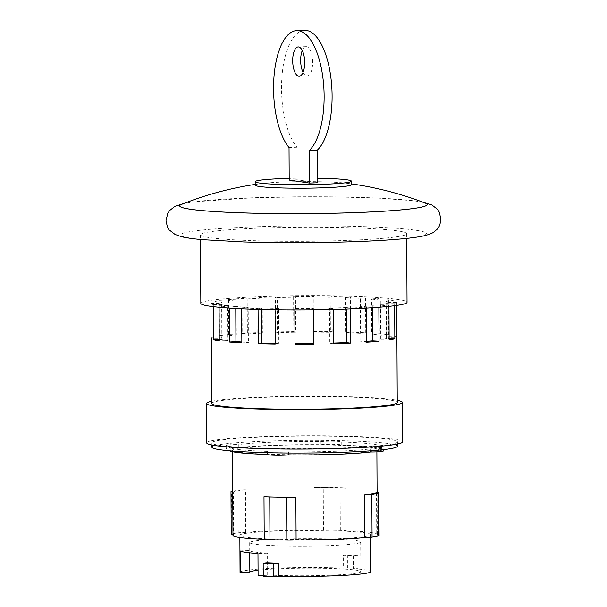 <?xml version="1.0" encoding="UTF-8"?>
<svg xmlns="http://www.w3.org/2000/svg" width="607" height="607" viewBox="0 0 607 607"><rect width="100%" height="100%" fill="white"/><g stroke="black" fill="none" stroke-linecap="round" stroke-linejoin="round"><path stroke-width="0.46" stroke-dasharray="3.04 2.28" d="M327.879 545.708A55.51 3.786 179.7 0 1 249.682 542.658A55.51 3.786 179.7 0 1 282.505 539.031A55.51 3.786 179.7 0 1 360.695 542.081A55.51 3.786 179.7 0 1 327.879 545.708M258.096 575.315L267.687 574.973A55.51 3.786 -0.3 0 0 328.03 575.33A55.51 3.786 -0.3 0 0 360.854 571.703A55.51 3.786 -0.3 0 0 282.657 568.66A55.51 3.786 -0.3 0 0 258.066 570.261M267.687 574.973L267.573 553.197A55.51 3.786 179.7 0 1 249.735 550.572L249.743 552.856M353.357 555.701L357.955 555.246L358.024 568.273L353.426 568.729L353.357 555.701A65.306 4.454 -0.3 0 0 343.547 555.155L343.615 568.19L347.439 567.811L358.024 568.273M357.955 555.246L347.371 554.775L347.439 567.811M263.248 576.18L267.072 575.8L267.004 562.772M267.573 553.197L257.983 553.538M240.137 550.921L249.735 550.572M347.371 554.775L343.547 555.155M240.046 572.34A65.306 4.454 179.7 0 1 278.659 568.069A65.306 4.454 179.7 0 1 343.615 568.19M353.426 568.729A65.306 4.454 179.7 0 1 370.649 571.65M267.072 575.8A65.306 4.454 179.7 0 1 263.248 575.618M313.971 487.444A9.022 0.615 179.7 0 1 323.243 487.277L340.102 487.626A9.022 0.615 179.7 0 1 345.861 488.111A72.18 4.924 -0.3 0 0 313.971 487.444L314.198 530.032A72.18 4.924 -0.3 0 0 275.654 530.624A72.18 4.924 -0.3 0 0 245.706 532.483L245.486 489.895A72.18 4.924 -0.3 0 0 233.323 492.133L233.543 534.721A72.18 4.924 -0.3 0 0 232.974 535.344M376.537 492.618L376.757 535.207A72.18 4.924 -0.3 0 0 377.326 534.585A72.18 4.924 -0.3 0 0 346.081 530.693A9.022 0.615 -0.3 0 0 340.33 530.215L323.47 529.865A9.022 0.615 -0.3 0 0 314.198 530.032M232.747 491.291L238.005 490.327A9.022 0.615 179.7 0 1 245.486 489.895M245.706 532.483A9.022 0.615 -0.3 0 0 238.232 532.916L231.798 534.099A9.022 0.615 -0.3 0 0 231.206 534.319M278.461 531.042A65.306 4.454 -0.3 0 0 239.848 535.306A65.306 4.454 -0.3 0 0 331.839 538.887A65.306 4.454 -0.3 0 0 370.452 534.623A65.306 4.454 -0.3 0 0 278.461 531.042M346.081 530.693L345.861 488.111M379.094 535.609A9.022 0.615 -0.3 0 0 376.757 535.207M233.323 492.133A9.022 0.615 179.7 0 1 232.747 492.087M232.974 534.676A9.022 0.615 -0.3 0 0 233.543 534.721M334.207 454.127A72.18 4.924 -0.3 0 0 376.879 449.408A72.18 4.924 -0.3 0 0 275.206 445.447A72.18 4.924 -0.3 0 0 232.527 450.166A72.18 4.924 -0.3 0 0 334.207 454.127M383.176 451.115A11.601 0.789 -0.3 0 0 378.556 450.508A75.617 5.152 -0.3 0 0 380.316 449.392A75.617 5.152 -0.3 0 0 341.771 445.098A11.601 0.789 -0.3 0 0 341.809 445.037A11.601 0.789 -0.3 0 0 333.88 444.324A11.601 0.789 -0.3 0 0 320.944 444.665A75.617 5.152 -0.3 0 0 273.803 445.242A75.617 5.152 -0.3 0 0 238.801 447.602A11.601 0.789 -0.3 0 0 226.229 448.459A11.601 0.789 -0.3 0 0 230.857 449.066A75.617 5.152 -0.3 0 0 229.089 450.182A75.617 5.152 -0.3 0 0 229.674 450.819M370.604 450.811L370.596 448.884A11.601 0.789 -0.3 0 0 383.161 448.034A11.601 0.789 -0.3 0 0 378.54 447.427L378.556 450.508M267.641 454.476L267.626 451.388A11.601 0.789 -0.3 0 0 267.581 451.456A11.601 0.789 -0.3 0 0 275.51 452.162A11.601 0.789 -0.3 0 0 288.454 451.82A75.617 5.152 -0.3 0 0 335.595 451.244A75.617 5.152 -0.3 0 0 370.596 448.884M288.454 451.82L288.462 453.019M238.801 447.602L238.786 444.521A11.601 0.789 -0.3 0 0 226.214 445.371A11.601 0.789 -0.3 0 0 230.842 445.978A75.617 5.152 -0.3 0 0 229.074 447.101A75.617 5.152 -0.3 0 0 267.626 451.388M230.842 445.978L230.857 449.066M341.771 445.098L341.749 442.017A11.601 0.789 -0.3 0 0 341.794 441.949A11.601 0.789 -0.3 0 0 333.865 441.236A11.601 0.789 -0.3 0 0 320.921 441.585A75.617 5.152 -0.3 0 0 273.787 442.154A75.617 5.152 -0.3 0 0 238.786 444.521M320.921 441.585L320.944 444.665M378.54 447.427A75.617 5.152 -0.3 0 0 380.301 446.304A75.617 5.152 -0.3 0 0 341.749 442.017M397.486 446.213A92.795 6.328 -0.3 0 0 266.761 441.122A92.795 6.328 -0.3 0 0 211.889 447.184M342.591 447.958A92.795 6.328 -0.3 0 0 397.464 441.896A92.795 6.328 -0.3 0 0 266.739 436.805A92.795 6.328 -0.3 0 0 211.866 442.867A92.795 6.328 -0.3 0 0 342.591 447.958M206.714 442.898A97.955 6.677 179.7 0 1 264.629 436.494A97.955 6.677 179.7 0 1 402.616 441.866M211.653 401.295A97.955 6.677 179.7 0 1 264.424 397.061A97.955 6.677 179.7 0 1 397.244 400.324M304.608 30.35A61.868 25.206 -92 0 0 281.838 78.166A61.868 25.206 -92 0 0 296.998 147.258L297.172 179.816L317.4 182.79M289.031 147.539L296.998 147.258M303.06 72.377A14.667 5.979 -92 0 0 307.18 75.974A14.667 5.979 -92 0 0 312.651 62.195A14.667 5.979 -92 0 0 306.133 46.656A14.667 5.979 -92 0 0 302.278 50.54M366.674 342.211L360.11 341.847L366.666 341.316M389.148 339.958L380.756 339.821L386.454 338.585L389.14 338.63M394.937 336.096A92.795 6.328 179.7 0 1 396.91 337.34L388.146 337.454L386.166 336.202L394.937 336.096L394.747 301.049L385.984 301.163L386.166 336.202M379.322 333.767A92.795 6.328 179.7 0 1 388.639 334.814L381.014 335.155L371.696 334.108L379.322 333.767L379.14 298.727L371.514 299.069L371.696 334.108M350.709 332.15A92.795 6.328 179.7 0 1 365.748 332.818L360.581 333.326L345.542 332.666L350.709 332.15L350.527 297.111L345.36 297.62L345.542 332.666M314.039 331.528A92.795 6.328 179.7 0 1 332.204 331.688L330.39 332.287L312.226 332.12L314.039 331.528L313.857 296.482L312.044 297.081L312.226 332.12M275.654 331.991A92.795 6.328 179.7 0 1 293.796 331.634L295.647 332.211L277.505 332.575L275.654 331.991L275.472 296.952L277.323 297.529L277.505 332.575M211.661 403.435A92.795 6.328 179.7 0 1 266.534 397.373A92.795 6.328 179.7 0 1 397.259 402.464M242.193 333.478A92.795 6.328 179.7 0 1 257.178 332.651L262.376 333.114L247.383 333.933L242.193 333.478L242.003 298.432L247.201 298.894L247.383 333.933M219.438 335.724A92.795 6.328 179.7 0 1 228.68 334.578L236.32 334.836L227.079 335.982L219.438 335.724L219.248 300.677L226.897 300.935L227.079 335.982M211.319 338.334A92.795 6.328 179.7 0 1 213.224 337.067L221.987 337.082L220.091 338.349L211.319 338.334M219.248 339.541L221.858 339.465L227.633 340.641L219.256 340.868M241.859 341.984L248.4 342.447L241.859 342.887M275.229 343.372L278.803 343.463L275.229 344.032M295.04 344.215L295.032 343.608M333.387 343.721L329.783 343.19L333.38 343.061M289.205 180.104L297.172 179.816M333.205 309.411L333.205 308.675A92.795 6.328 179.7 0 1 313.417 309.069L313.417 309.775L313.394 308.47L294.835 308.568L295.017 343.608M313.417 309.069L313.394 308.47M294.858 309.873L294.858 309.168A92.795 6.328 179.7 0 1 275.047 308.986L275.054 309.722M294.835 308.568L294.858 309.168M275.047 308.986L278.613 308.417L278.803 343.463M278.613 308.417L261.647 307.992L261.655 309.456M258.081 309.358L258.081 308.561A92.795 6.328 179.7 0 1 241.677 307.84L241.685 308.751M261.647 307.992L258.081 308.561M241.677 307.84L248.217 307.4L248.4 342.447M248.217 307.4L235.766 306.527L235.774 308.455M229.234 308.06L229.226 306.967A92.795 6.328 179.7 0 1 219.074 305.829L219.081 307.263M235.766 306.527L229.226 306.967M219.074 305.829L227.45 305.594L227.633 340.641M227.45 305.594L221.676 304.426L221.858 339.465M213.307 306.649L213.3 304.653A92.795 6.328 179.7 0 1 211.137 303.31L211.153 306.376L211.137 303.31L219.909 303.31L220.091 338.349M221.676 304.426L213.3 304.653M219.909 303.31L221.805 302.043L221.987 337.082M213.224 337.067L213.042 302.02A92.795 6.328 179.7 0 1 219.248 300.677M221.805 302.043L213.042 302.02M226.897 300.935L236.138 299.79L236.32 334.836M228.68 334.578L228.498 299.532A92.795 6.328 179.7 0 1 242.003 298.432M236.138 299.79L228.498 299.532M247.201 298.894L262.194 298.067L262.376 333.114M257.178 332.651L256.996 297.612A92.795 6.328 179.7 0 1 266.01 297.248A92.795 6.328 179.7 0 1 275.472 296.952M262.194 298.067L256.996 297.612M277.323 297.529L295.465 297.164L295.647 332.211M293.796 331.634L293.613 296.588A92.795 6.328 179.7 0 1 313.857 296.482M295.465 297.164L293.613 296.588M312.044 297.081L330.2 297.248L330.39 332.287M332.204 331.688L332.014 296.648A92.795 6.328 179.7 0 1 350.527 297.111M330.2 297.248L332.014 296.648M345.36 297.62L360.399 298.287L360.581 333.326M365.748 332.818L365.566 297.771A92.795 6.328 179.7 0 1 379.14 298.727M360.399 298.287L365.566 297.771M371.514 299.069L380.832 300.116L381.014 335.155M388.639 334.814L388.457 299.775A92.795 6.328 179.7 0 1 394.747 301.049M380.832 300.116L388.457 299.775M385.984 301.163L387.964 302.407L388.146 337.454M396.91 337.34L396.728 302.301A92.795 6.328 179.7 0 1 396.735 302.339A92.795 6.328 179.7 0 1 394.656 303.682L394.671 305.693M387.964 302.407L396.728 302.301M394.656 303.682L386.272 303.538L386.454 338.585M386.272 303.538L380.574 304.775L380.756 339.821M388.966 306.36L388.958 304.919A92.795 6.328 179.7 0 1 378.882 306.163L378.882 307.263M380.574 304.775L388.958 304.919M378.882 306.163L372.319 305.799L372.326 307.726M372.319 305.799L359.928 306.808L360.11 341.847M366.491 308.083L366.491 307.172A92.795 6.328 179.7 0 1 350.14 308.068L350.148 308.864M359.928 306.808L366.491 307.172M350.14 308.068L346.536 307.544L346.544 309.001M346.536 307.544L329.601 308.144L329.783 343.19M329.601 308.144L333.205 308.675M317.37 178.238A48.12 3.278 -0.3 0 0 289.19 178.382M255.198 185.181A48.12 3.278 179.7 0 1 260.798 183.618A48.12 3.278 179.7 0 1 283.651 182.039A48.12 3.278 179.7 0 1 345.823 183.17A48.12 3.278 179.7 0 1 351.438 184.68M200.826 303.363A103.107 7.034 179.7 0 1 261.792 296.626A103.107 7.034 179.7 0 1 407.039 302.286M181.508 204.4A123.729 8.437 179.7 0 1 252.853 197.768A123.729 8.437 179.7 0 1 425.325 203.125M261.435 228.05A103.107 7.034 179.7 0 1 406.682 233.703A103.107 7.034 179.7 0 1 345.717 240.44A103.107 7.034 179.7 0 1 200.469 234.788A103.107 7.034 179.7 0 1 261.435 228.05M427.153 204.567A123.729 8.437 -0.3 0 0 252.853 197.791A123.729 8.437 -0.3 0 0 179.695 205.864M340.33 530.215L340.102 487.626M323.47 529.865L323.243 487.277M238.232 532.916L238.005 490.327M231.798 534.099L231.578 491.511M253.339 226.859A122.925 8.384 -0.3 0 0 191.387 238.255A122.925 8.384 -0.3 0 0 353.813 241.632A122.925 8.384 -0.3 0 0 415.765 230.235A122.925 8.384 -0.3 0 0 253.339 226.859M360.695 542.081L360.854 571.703M249.682 542.658L249.841 572.287M239.848 535.306L239.864 537.4M370.452 534.623L370.467 537.203M377.326 534.585L377.106 492.664M376.894 451.851L376.879 449.408M232.534 451.699L232.527 450.166M267.588 452.693L267.581 451.456M229.089 450.182L229.074 447.101M226.229 448.459L226.214 445.371M341.809 445.037L341.794 441.949M380.316 449.392L380.301 446.304M383.169 449.666L383.161 448.034M397.471 444.036L397.464 441.896M211.881 445.007L211.866 442.867M299.213 76.254L307.18 75.974M298.166 46.944L306.133 46.656M396.735 302.339L396.75 305.404M351.43 183.906A333.319 333.319 0 0 0 345.823 183.17M406.682 233.703L406.705 238.376M200.469 234.788L200.492 239.462M260.798 183.618A333.319 333.319 0 0 0 255.198 184.414M422.813 202.169L413.405 200.727L378.692 198.132L336.991 196.934L304.319 196.789L252.74 197.791L193.398 201.881L184.012 203.413"/><path stroke-width="0.91" d="M258.066 570.261A55.51 3.786 -0.3 0 0 249.849 572.226M249.743 552.856L249.849 572.348L240.251 572.689L240.137 550.921A65.306 4.454 -0.3 0 0 257.983 553.538L258.096 575.315A65.306 4.454 179.7 0 0 263.248 575.618M278.363 563.159A65.306 4.454 -0.3 0 1 267.004 562.772L263.18 563.152L263.248 576.18L273.833 576.65L273.765 563.622L278.363 563.159L278.431 576.195L273.833 576.65M263.18 563.152L273.765 563.622M240.251 572.689A65.306 4.454 179.7 0 1 240.046 572.34L239.864 537.4M370.467 537.203L370.649 571.65A65.306 4.454 179.7 0 1 332.037 575.922A65.306 4.454 179.7 0 1 278.431 576.195M378.275 493.241L371.848 494.424A9.022 0.615 179.7 0 1 364.375 494.857A72.18 4.924 -0.3 0 0 376.537 492.618A9.022 0.615 179.7 0 1 378.867 493.021A9.022 0.615 179.7 0 1 378.275 493.241L378.502 535.829A9.022 0.615 -0.3 0 0 379.094 535.609L378.867 493.021M295.882 497.308A9.022 0.615 179.7 0 1 286.61 497.474L269.751 497.118A9.022 0.615 179.7 0 1 263.992 496.64A72.18 4.924 -0.3 0 0 295.882 497.308L296.102 539.889A72.18 4.924 -0.3 0 0 334.647 539.297A72.18 4.924 -0.3 0 0 364.595 537.445A9.022 0.615 -0.3 0 0 372.068 537.013L378.502 535.829M232.747 492.087A9.022 0.615 179.7 0 1 230.986 491.731A9.022 0.615 179.7 0 1 231.578 491.511L232.747 491.291M232.534 451.699L232.974 535.344A72.18 4.924 -0.3 0 0 264.22 539.228A9.022 0.615 -0.3 0 0 269.971 539.706L286.83 540.063A9.022 0.615 -0.3 0 0 296.102 539.889M364.595 537.445L364.375 494.857M264.22 539.228L263.992 496.64M230.986 491.731L231.206 534.319A9.022 0.615 -0.3 0 0 232.974 534.676M267.588 452.693L267.604 454.544A11.601 0.789 -0.3 0 0 275.525 455.25A11.601 0.789 -0.3 0 0 288.469 454.909A75.617 5.152 -0.3 0 0 335.61 454.332A75.617 5.152 -0.3 0 0 370.611 451.972A11.601 0.789 -0.3 0 0 383.176 451.115L383.169 449.666M229.674 450.819A75.617 5.152 -0.3 0 0 267.596 454.476M370.611 451.972L370.604 450.811M288.462 453.019L288.469 454.909M211.881 445.007L211.889 447.184A92.795 6.328 -0.3 0 0 342.614 452.276A92.795 6.328 -0.3 0 0 397.486 446.213L397.471 444.036M397.244 400.324A97.955 6.677 179.7 0 1 402.411 402.433L402.616 441.866A97.955 6.677 179.7 0 1 344.7 448.269A97.955 6.677 179.7 0 1 206.714 442.898L206.509 403.458A97.955 6.677 179.7 0 1 211.653 401.295M402.411 402.433A97.955 6.677 179.7 0 1 344.495 408.837A97.955 6.677 179.7 0 1 206.509 403.458M309.259 150.513L317.226 150.233A61.868 25.206 -92 0 0 331.505 83.205A61.868 25.206 -92 0 0 306.497 30.456A61.868 25.206 -92 0 0 304.608 30.35L296.641 30.638A61.868 25.206 88 0 1 298.523 30.737A61.868 25.206 88 0 1 323.539 83.493A61.868 25.206 88 0 1 309.259 150.513L309.433 183.079L289.205 180.104L289.031 147.539A61.868 25.206 88 0 1 273.871 78.455A61.868 25.206 88 0 1 296.641 30.638M304.684 62.483A14.667 5.979 88 0 1 299.213 76.254A14.667 5.979 88 0 1 292.695 60.723A14.667 5.979 88 0 1 298.166 46.944A14.667 5.979 88 0 1 304.684 62.483M302.278 50.54A14.667 5.979 -92 0 0 300.662 60.434A14.667 5.979 -92 0 0 303.06 72.377M366.666 341.316L372.501 340.838L379.064 341.21A92.795 6.328 179.7 0 1 366.674 342.211L366.491 308.083M389.14 338.63L394.838 338.729A92.795 6.328 179.7 0 1 389.148 339.958L388.966 306.36M396.75 305.404L397.259 402.464A92.795 6.328 179.7 0 1 342.386 408.526A92.795 6.328 179.7 0 1 211.661 403.435L211.319 338.334M219.081 307.263L219.256 340.868A92.795 6.328 179.7 0 1 213.482 339.7L219.248 339.541M241.685 308.751L241.859 342.887A92.795 6.328 179.7 0 1 229.416 342.007L235.948 341.574L241.859 341.984M275.054 309.722L275.229 344.032A92.795 6.328 179.7 0 1 258.263 343.608L261.829 343.038L275.229 343.372M295.032 343.608L313.576 343.509L313.599 344.116A92.795 6.328 179.7 0 1 295.04 344.215L294.858 309.873M333.38 343.061L346.726 342.583L350.322 343.114A92.795 6.328 179.7 0 1 342.045 343.448A92.795 6.328 179.7 0 1 333.387 343.721L333.205 309.411M317.226 150.233L317.4 182.79L309.433 183.079M313.576 343.509L313.402 309.775L313.599 344.116M261.655 309.456L261.829 343.038M258.263 343.608L258.081 309.358M235.774 308.455L235.948 341.574M229.416 342.007L229.234 308.06M213.482 339.7L213.307 306.649M394.671 305.693L394.838 338.729M378.882 307.263L379.064 341.21M372.326 307.726L372.501 340.838M350.148 308.864L350.322 343.114M346.544 309.001L346.726 342.583M289.19 178.382A48.12 3.278 -0.3 0 0 283.636 178.557A48.12 3.278 -0.3 0 0 255.183 181.698A48.12 3.278 -0.3 0 0 322.962 184.338A48.12 3.278 -0.3 0 0 351.415 181.197A48.12 3.278 -0.3 0 0 317.37 178.238M351.415 181.197L351.438 184.68A48.12 3.278 179.7 0 1 322.985 187.821A48.12 3.278 179.7 0 1 255.198 185.181L255.183 181.698M406.705 238.376L407.039 302.286A103.107 7.034 179.7 0 1 346.073 309.024A103.107 7.034 179.7 0 1 200.826 303.363L200.492 239.462M351.43 183.906A333.319 333.319 0 0 1 425.325 203.125A123.729 8.437 179.7 0 1 427.153 204.559A123.729 8.437 179.7 0 1 353.995 212.64A123.729 8.437 179.7 0 1 179.695 205.856A123.729 8.437 179.7 0 1 181.508 204.4A333.319 333.319 0 0 1 255.198 184.414M179.695 205.879L179.695 205.856A123.729 8.437 -0.3 0 0 179.695 205.879A123.729 8.437 -0.3 0 0 353.995 212.662A123.729 8.437 -0.3 0 0 427.153 204.582A123.729 8.437 -0.3 0 0 427.153 204.567L427.153 204.582M372.068 537.013L371.848 494.424M269.971 539.706L269.751 497.118M286.83 540.063L286.61 497.474M377.106 492.664L376.894 451.851M422.813 202.169L431.949 205.014L437.23 209.089L439.058 211.706L440.978 219.006C439.506 229.59 436.706 228.983 434.787 231.388C433.588 232.633 430.538 233.976 425.644 235.425C420.507 236.684 413.443 237.747 404.452 238.612C391.128 239.917 374.398 240.933 354.26 241.654C316.748 242.929 279.926 243.02 243.794 241.927L202.753 239.666C193.754 238.9 186.683 237.914 181.523 236.707L175.066 234.446L169.71 230.296C168.291 229.666 167.062 226.381 166.022 220.447L167.858 213.125L169.664 210.492L174.907 206.357L184.012 203.413"/></g></svg>
